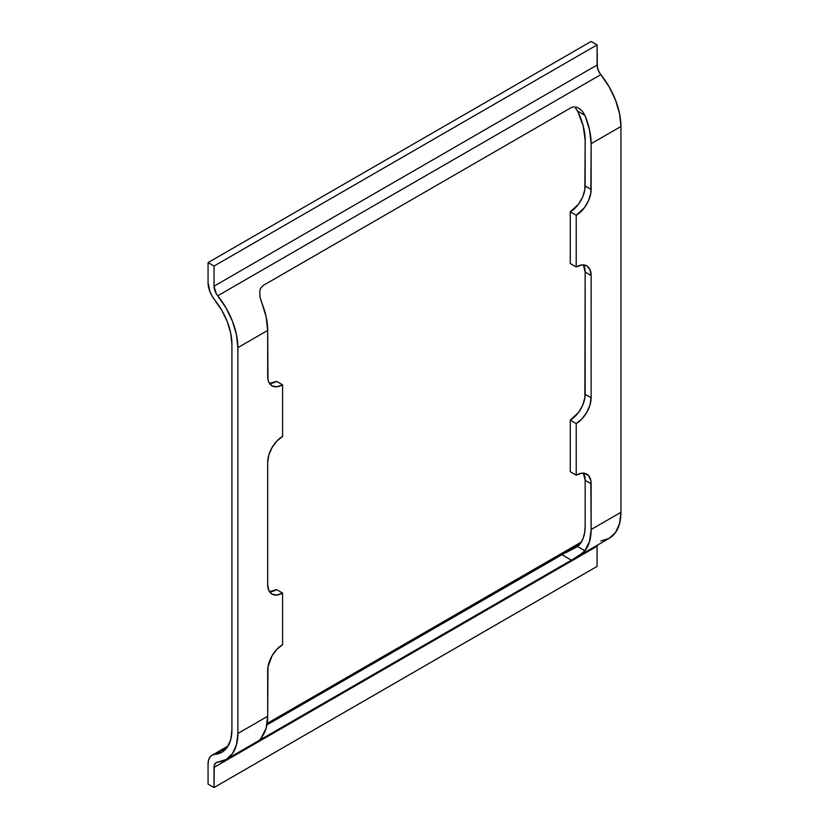 <?xml version="1.0" encoding="UTF-8"?>
<svg xmlns="http://www.w3.org/2000/svg" width="829" height="829" viewBox="0 0 829 829"><rect width="100%" height="100%" fill="white"/><g stroke="black" fill="none" stroke-linecap="round" stroke-linejoin="round"><path stroke-width="1.24" d="M276.627 589.626L269.498 591.647A21.077 12.166 120 0 0 276.627 589.626L282.585 593.067L282.585 644.693L276.886 649.304L272.047 655.822L267.974 666.993L267.684 716.277L237.871 733.489L237.871 347.652L267.684 330.439L267.974 379.392L268.814 382.138L272.047 385.858L276.886 386.791L282.585 384.811L282.585 436.448L276.886 441.049L272.047 447.567L268.814 455.017L267.684 462.261L267.684 584.455L268.814 590.393L272.047 594.113L276.886 595.046L282.585 593.067L276.627 589.626M276.627 381.371L269.498 383.392A21.077 12.166 120 0 0 276.627 381.371L282.585 384.811L276.627 381.371M231.913 344.211L231.913 730.038A48.486 27.989 60 0 1 221.871 752.235A48.486 27.989 60 0 1 214.773 754.431L227.322 747.188L221.871 752.235L214.773 754.431L227.322 747.188L230.742 739.613L231.913 730.038L231.913 344.211A48.486 27.989 60 0 0 214.773 300.036A18.974 10.953 60 0 1 208.058 282.751L209.861 291.528L211.996 295.974L221.871 310.429L227.322 321.766L230.742 333.289L231.913 344.211M600.818 540.954L609.149 538.384A56.911 32.859 -120 0 0 620.942 512.322L591.129 529.534L590.839 480.582L588.611 475.659L584.507 473.286L581.927 473.183L576.217 475.172L576.217 423.536L581.927 418.935L586.766 412.407L589.989 404.966L591.129 397.723L591.129 275.518L589.989 269.591L586.766 265.871L581.927 264.928L576.217 266.917L576.217 215.281L584.507 207.602L588.611 200.473L590.839 192.991L591.129 143.707L620.942 126.495A56.911 32.859 -120 0 0 600.818 74.631L217.747 295.798A10.539 6.083 60 0 1 214.027 286.192L214.027 266.057L597.087 44.89L214.027 266.057L208.058 262.606L591.129 41.45L597.087 44.89L597.087 65.025A10.539 6.083 -120 0 0 600.818 74.631L217.747 295.798A56.911 32.859 60 0 1 237.871 347.652L267.684 330.439A56.911 32.859 -120 0 0 261.467 302.046L259.995 296.906L259.715 291.943L260.42 288.679L262.866 285.642L571.399 107.511L573.647 106.837L571.399 107.511L262.866 285.642M576.072 107.076L579.512 108.661L582.507 111.366L584.911 115.314A56.911 32.859 60 0 1 591.129 143.707L620.942 126.495L619.564 113.677L615.543 100.143L609.149 86.827L599.274 72.372L597.346 67.408L597.087 44.89L591.129 41.45L208.058 262.606L208.058 282.751L208.058 262.606L214.027 266.057L214.027 286.192L597.087 65.025L214.027 286.192L216.203 293.539L226.089 307.994L232.483 321.31L236.503 334.833L237.871 347.652L237.871 733.489A56.911 32.859 60 0 1 226.089 759.54A56.911 32.859 60 0 1 217.747 762.11L226.089 759.54L232.483 753.602L236.503 744.722L237.871 733.489L267.684 716.277L267.684 670.516A21.077 12.166 -60 0 1 282.585 644.693L282.585 593.067A21.077 12.166 -60 0 1 272.047 594.113A21.077 12.166 -60 0 1 267.684 584.455L267.684 462.261A21.077 12.166 -60 0 1 282.585 436.448L282.585 384.811A21.077 12.166 -60 0 1 272.047 385.858A21.077 12.166 -60 0 1 267.684 376.2L267.684 330.439L266.099 316.616L259.995 296.906L259.715 291.943M574.642 106.837L577.595 111.086A48.486 27.989 60 0 1 585.16 140.267L584.88 189.551L582.652 197.033L578.538 204.162L570.259 211.841L570.259 263.477L570.259 211.841A21.077 12.166 120 0 0 585.16 186.028L591.129 189.468A21.077 12.166 -60 0 1 576.217 215.281L570.259 211.841L576.217 215.281L576.217 266.917L570.259 263.477L576.217 266.917A21.077 12.166 -60 0 1 586.766 265.871A21.077 12.166 -60 0 1 591.129 275.518L585.16 272.078L584.88 397.806L582.652 405.288L578.538 412.417L570.259 420.096L570.259 471.732L576.217 475.172A21.077 12.166 -60 0 1 586.766 474.126A21.077 12.166 -60 0 1 591.129 483.773L585.16 480.333L585.16 526.094A48.486 27.989 60 0 1 577.595 546.529L561.813 554.632L266.917 724.888L563.938 553.544M583.347 264.897L585.16 272.078A21.077 12.166 120 0 0 583.347 264.897M583.347 473.152L585.16 480.333A21.077 12.166 120 0 0 583.347 473.152M267.031 724.256L580.569 543.233L267.031 724.256M208.058 763.975A18.974 10.953 60 0 1 211.996 755.281A18.974 10.953 60 0 1 214.773 754.431L211.996 755.281L209.861 757.26L208.525 760.224L208.058 763.975L208.058 784.11L214.027 787.55L597.087 566.394L214.027 787.55L214.027 767.416L597.087 546.249L597.087 566.394L597.087 546.249L214.027 767.416A10.539 6.083 60 0 1 216.203 762.587A10.539 6.083 60 0 1 217.747 762.11L216.203 762.587L214.276 765.333L214.027 787.55L208.058 784.11L208.058 763.975M597.139 545.316A10.539 6.083 -120 0 0 597.087 546.249L597.139 545.316M259.664 739.986L261.467 737.489A56.911 32.859 -120 0 0 267.684 716.277L266.099 728.266L261.467 737.489L262.866 738.297L260.151 739.862M574.518 558.373L609.149 538.384L615.543 532.446L619.564 523.565L620.942 512.322L620.942 126.495L620.942 512.322L591.129 529.534A56.911 32.859 60 0 1 584.911 550.757L582.124 553.43L572.849 559.337L262.866 738.297L261.467 737.489M571.399 560.166L561.813 554.632L571.399 560.166L261.166 739.281M566.3 552.497L577.595 546.529L584.911 550.757L578.362 556.072M585.16 526.094L585.16 480.333L591.129 483.773L591.129 529.534L589.543 541.534L584.911 550.757L577.595 546.529L580.839 542.85L583.222 538.114L584.673 532.477L585.16 526.094M585.16 394.283L585.16 272.078L591.129 275.518L591.129 397.723L585.16 394.283L591.129 397.723A21.077 12.166 -60 0 1 576.217 423.536L570.259 420.096A21.077 12.166 120 0 0 585.16 394.283M570.259 471.732L570.259 420.096L576.217 423.536L576.217 475.172L570.259 471.732M579.512 108.661L582.507 111.366L584.911 115.314L577.595 111.086L574.694 106.889M585.16 140.267L583.222 125.987L577.595 111.086L584.911 115.314L589.543 129.884L591.129 143.707L591.129 189.468L585.16 186.028L585.16 140.267M211.996 755.281L228.099 745.986M267.166 723.437L581.347 542.042M226.089 759.54L260.72 739.541"/></g></svg>
